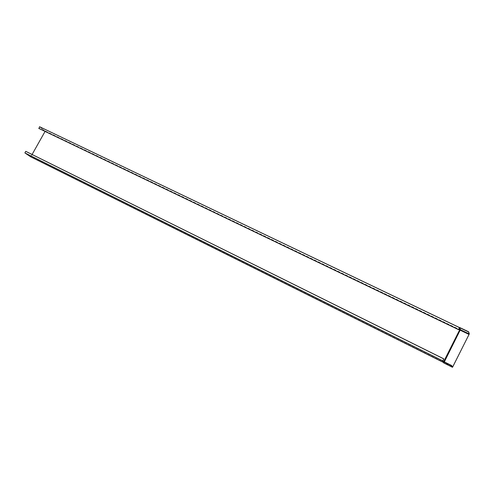 <?xml version="1.0" encoding="UTF-8"?>
<svg xmlns="http://www.w3.org/2000/svg" width="494" height="494" viewBox="0 0 494 494"><rect width="100%" height="100%" fill="white"/><g stroke="black" fill="none" stroke-linecap="round" stroke-linejoin="round"><path stroke-width="0.37" stroke-dasharray="2.47 1.85" d="M443.705 361.583L443.828 362.769L442.655 361.231M442.643 361.207L443.773 362.948M442.463 360.886L443.384 362.411M443.297 362.349L459.902 329.955L45.232 131.318L30.974 156.654L443.489 362.065L459.784 329.584L460.266 329.628L443.958 362.374M452.189 366.462L444.069 362.417L444.334 361.892M442.846 361.151L443.637 362.435L30.9 156.604L32.091 154.486M45.065 131.423L458.617 329.455M30.9 156.604L24.966 152.794L25.781 151.355M444.007 361.731L443.631 362.417L30.752 156.684L443.377 362.182L442.377 360.558L442.92 360.768M38.977 128.502L39.514 126.872L45.158 131.262M45.232 131.318L39.637 126.773M460.149 330.196L459.426 327.547L459.006 327.541L459.784 329.584L45.232 130.953M460.371 329.869L459.667 327.683M459.661 327.701L459.309 327.862M458.636 329.51L39.045 128.372M26.003 151.51L443.828 358.916M443.643 359.033L25.929 151.639M443.631 362.417L443.84 362.781L443.631 362.417M469.041 334.469L460.303 330.276L444.106 362.454L452.813 366.789M459.778 327.547L460.55 329.603L469.3 333.796M459.105 328.177L458.926 327.701L459.544 327.843M38.828 128.205L458.605 329.424M39.514 126.872L459.426 327.757L39.563 126.902M458.926 327.701L459.266 327.757M45.158 131.077L458.63 329.232M442.865 360.682L24.966 152.794M442.377 360.558L442.902 360.904M25.707 151.485L443.686 359.002M452.566 367.122L443.828 362.769L452.566 367.122M443.34 362.374L443.736 362.923M25.669 151.467L443.692 359.002"/><path stroke-width="0.74" d="M451.596 365.721L442.766 361.33L443.766 362.948L452.479 367.289L451.677 365.554L442.822 361.139L443.643 359.033M442.871 360.997L442.766 361.33M442.655 361.231L443.736 362.923M443.384 362.411L30.677 156.814L24.891 152.93L442.778 360.848L443.748 359.082M451.677 365.554L452.566 367.128L452.8 366.764L469.034 334.438L468.639 331.789L469.3 333.796L469.041 334.469L452.485 367.289L443.76 362.942M444.334 361.892L460.297 329.813L460.266 330.233L469.034 334.438M444.007 361.731L459.994 329.98L459.636 329.943L443.705 361.583M32.091 154.486L45.065 131.423M25.737 151.331L443.779 358.835L25.737 151.331L24.891 152.93M459.488 327.584L39.576 126.736L38.977 128.502L458.556 329.677L459.692 327.522L468.639 331.789M468.553 331.949L459.661 327.701L460.445 329.757L469.214 333.956M460.346 329.844L459.309 327.862M460.309 329.943L459.704 329.751L459.105 328.177M459.426 327.757L458.556 329.677M442.71 361.219L442.291 360.725L442.815 361.021M442.698 361.225L442.463 360.886M452.8 366.764L452.189 366.462M458.617 329.455L459.704 329.751L458.63 329.232M458.518 329.591L38.754 128.335M442.291 360.725L443.34 362.374M443.297 362.349L30.69 156.82M39.576 126.736L459.506 327.584"/></g></svg>
